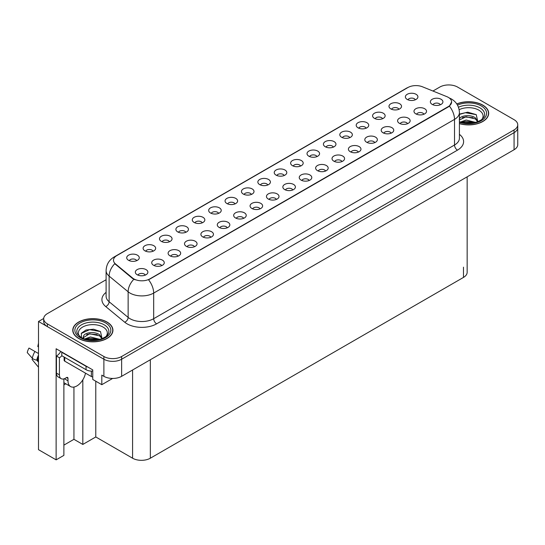 <?xml version="1.0" encoding="UTF-8"?>
<svg xmlns="http://www.w3.org/2000/svg" width="545" height="545" viewBox="0 0 545 545"><rect width="100%" height="100%" fill="white"/><g stroke="black" fill="none" stroke-linecap="round" stroke-linejoin="round"><path stroke-width="0.82" d="M202.236 222.823A3.767 2.173 0 0 0 201.228 221.761A3.767 2.173 0 0 0 197.515 221.216A3.767 2.173 0 0 0 194.885 222.823M202.999 217.326A6.274 3.624 0 0 0 194.96 216.917A6.274 3.624 0 0 0 192.876 221.42A6.274 3.624 0 0 0 194.122 222.449A6.274 3.624 0 0 0 204.246 221.42A6.274 3.624 0 0 0 202.999 217.326M415.317 99.803A3.767 2.173 0 0 0 414.309 98.74A3.767 2.173 0 0 0 410.596 98.189A3.767 2.173 0 0 0 407.973 99.803M416.08 94.299A6.274 3.624 0 0 0 408.042 93.897A6.274 3.624 0 0 0 405.964 98.4A6.274 3.624 0 0 0 407.204 99.422A6.274 3.624 0 0 0 417.327 98.4A6.274 3.624 0 0 0 416.08 94.299M407.537 123.695A3.767 2.173 0 0 0 406.529 122.639A3.767 2.173 0 0 0 402.816 122.087A3.767 2.173 0 0 0 400.187 123.695M408.3 118.197A6.274 3.624 0 0 0 400.262 117.795A6.274 3.624 0 0 0 398.177 122.298A6.274 3.624 0 0 0 399.424 123.32A6.274 3.624 0 0 0 409.547 122.298A6.274 3.624 0 0 0 408.3 118.197M218.627 213.361A3.767 2.173 0 0 0 217.619 212.298A3.767 2.173 0 0 0 213.906 211.746A3.767 2.173 0 0 0 211.276 213.361M219.39 207.856A6.274 3.624 0 0 0 211.351 207.454A6.274 3.624 0 0 0 209.266 211.957A6.274 3.624 0 0 0 210.513 212.986A6.274 3.624 0 0 0 220.636 211.957A6.274 3.624 0 0 0 219.39 207.856M358.365 152.089A3.767 2.173 0 0 0 357.35 151.026A3.767 2.173 0 0 0 353.644 150.475A3.767 2.173 0 0 0 351.014 152.089M359.128 146.585A6.274 3.624 0 0 0 351.089 146.183A6.274 3.624 0 0 0 349.004 150.686A6.274 3.624 0 0 0 350.251 151.714A6.274 3.624 0 0 0 360.374 150.686A6.274 3.624 0 0 0 359.128 146.585M316.972 156.579A3.767 2.173 0 0 0 315.964 155.523A3.767 2.173 0 0 0 312.251 154.971A3.767 2.173 0 0 0 309.628 156.579M317.735 151.081A6.274 3.624 0 0 0 309.696 150.672A6.274 3.624 0 0 0 307.618 155.182A6.274 3.624 0 0 0 308.858 156.204A6.274 3.624 0 0 0 318.982 155.182A6.274 3.624 0 0 0 317.735 151.081M260.019 208.864A3.767 2.173 0 0 0 259.004 207.809A3.767 2.173 0 0 0 255.298 207.257A3.767 2.173 0 0 0 252.669 208.864M260.783 203.367A6.274 3.624 0 0 0 252.737 202.965A6.274 3.624 0 0 0 250.659 207.468A6.274 3.624 0 0 0 251.906 208.49A6.274 3.624 0 0 0 262.029 207.468A6.274 3.624 0 0 0 260.783 203.367M366.145 128.191A3.767 2.173 0 0 0 365.136 127.128A3.767 2.173 0 0 0 361.424 126.583A3.767 2.173 0 0 0 358.801 128.191M366.908 122.693A6.274 3.624 0 0 0 358.869 122.284A6.274 3.624 0 0 0 356.791 126.787A6.274 3.624 0 0 0 358.031 127.816A6.274 3.624 0 0 0 368.154 126.787A6.274 3.624 0 0 0 366.908 122.693M309.192 180.477A3.767 2.173 0 0 0 308.177 179.421A3.767 2.173 0 0 0 304.471 178.869A3.767 2.173 0 0 0 301.841 180.477M309.955 174.979A6.274 3.624 0 0 0 301.91 174.57A6.274 3.624 0 0 0 299.832 179.073A6.274 3.624 0 0 0 301.078 180.102A6.274 3.624 0 0 0 311.202 179.073A6.274 3.624 0 0 0 309.955 174.979M333.363 147.116A3.767 2.173 0 0 0 332.355 146.06A3.767 2.173 0 0 0 328.642 145.508A3.767 2.173 0 0 0 326.019 147.116M334.126 141.618A6.274 3.624 0 0 0 326.087 141.209A6.274 3.624 0 0 0 324.009 145.713A6.274 3.624 0 0 0 325.249 146.741A6.274 3.624 0 0 0 335.373 145.713A6.274 3.624 0 0 0 334.126 141.618M276.41 199.402A3.767 2.173 0 0 0 275.395 198.346A3.767 2.173 0 0 0 271.689 197.794A3.767 2.173 0 0 0 269.06 199.402M277.173 193.904A6.274 3.624 0 0 0 269.128 193.502A6.274 3.624 0 0 0 267.05 198.005A6.274 3.624 0 0 0 268.297 199.027A6.274 3.624 0 0 0 278.42 198.005A6.274 3.624 0 0 0 277.173 193.904M382.536 118.728A3.767 2.173 0 0 0 381.527 117.666A3.767 2.173 0 0 0 377.814 117.114A3.767 2.173 0 0 0 375.192 118.728M383.298 113.224A6.274 3.624 0 0 0 375.26 112.822A6.274 3.624 0 0 0 373.182 117.325A6.274 3.624 0 0 0 374.422 118.354A6.274 3.624 0 0 0 384.545 117.325A6.274 3.624 0 0 0 383.298 113.224M325.583 171.014A3.767 2.173 0 0 0 324.568 169.958A3.767 2.173 0 0 0 320.862 169.406A3.767 2.173 0 0 0 318.232 171.014M326.346 165.517A6.274 3.624 0 0 0 318.3 165.108A6.274 3.624 0 0 0 316.223 169.611A6.274 3.624 0 0 0 317.469 170.639A6.274 3.624 0 0 0 327.593 169.611A6.274 3.624 0 0 0 326.346 165.517M153.063 251.211A3.767 2.173 0 0 0 152.048 250.155A3.767 2.173 0 0 0 148.342 249.603A3.767 2.173 0 0 0 145.713 251.211M153.826 245.713A6.274 3.624 0 0 0 145.781 245.311A6.274 3.624 0 0 0 143.703 249.814A6.274 3.624 0 0 0 144.95 250.836A6.274 3.624 0 0 0 155.073 249.814A6.274 3.624 0 0 0 153.826 245.713M235.018 203.898A3.767 2.173 0 0 0 234.009 202.835A3.767 2.173 0 0 0 230.297 202.284A3.767 2.173 0 0 0 227.667 203.898M235.781 198.394A6.274 3.624 0 0 0 227.742 197.992A6.274 3.624 0 0 0 225.657 202.495A6.274 3.624 0 0 0 226.904 203.523A6.274 3.624 0 0 0 237.027 202.495A6.274 3.624 0 0 0 235.781 198.394M161.674 265.647A3.767 2.173 0 0 0 160.659 264.591A3.767 2.173 0 0 0 156.953 264.039A3.767 2.173 0 0 0 154.324 265.647M162.437 260.149A6.274 3.624 0 0 0 154.392 259.74A6.274 3.624 0 0 0 152.314 264.243A6.274 3.624 0 0 0 153.561 265.272A6.274 3.624 0 0 0 163.684 264.243A6.274 3.624 0 0 0 162.437 260.149M284.19 175.504A3.767 2.173 0 0 0 283.182 174.448A3.767 2.173 0 0 0 279.469 173.896A3.767 2.173 0 0 0 276.846 175.504M284.953 170.006A6.274 3.624 0 0 0 276.915 169.604A6.274 3.624 0 0 0 274.83 174.107A6.274 3.624 0 0 0 276.077 175.129A6.274 3.624 0 0 0 286.2 174.107A6.274 3.624 0 0 0 284.953 170.006M194.456 246.722A3.767 2.173 0 0 0 193.441 245.659A3.767 2.173 0 0 0 189.735 245.107A3.767 2.173 0 0 0 187.105 246.722M195.219 241.217A6.274 3.624 0 0 0 187.173 240.815A6.274 3.624 0 0 0 185.096 245.318A6.274 3.624 0 0 0 186.342 246.347A6.274 3.624 0 0 0 196.466 245.318A6.274 3.624 0 0 0 195.219 241.217M243.629 218.327A3.767 2.173 0 0 0 242.614 217.271A3.767 2.173 0 0 0 238.908 216.719A3.767 2.173 0 0 0 236.278 218.327M244.392 212.829A6.274 3.624 0 0 0 236.346 212.427A6.274 3.624 0 0 0 234.268 216.93A6.274 3.624 0 0 0 235.515 217.952A6.274 3.624 0 0 0 245.638 216.93A6.274 3.624 0 0 0 244.392 212.829M300.581 166.041A3.767 2.173 0 0 0 299.573 164.985A3.767 2.173 0 0 0 295.86 164.433A3.767 2.173 0 0 0 293.237 166.041M301.344 160.543A6.274 3.624 0 0 0 293.305 160.141A6.274 3.624 0 0 0 291.221 164.645A6.274 3.624 0 0 0 292.467 165.666A6.274 3.624 0 0 0 302.591 164.645A6.274 3.624 0 0 0 301.344 160.543M210.847 237.259A3.767 2.173 0 0 0 209.832 236.196A3.767 2.173 0 0 0 206.126 235.644A3.767 2.173 0 0 0 203.496 237.259M211.61 231.754A6.274 3.624 0 0 0 203.564 231.353A6.274 3.624 0 0 0 201.487 235.856A6.274 3.624 0 0 0 202.733 236.884A6.274 3.624 0 0 0 212.857 235.856A6.274 3.624 0 0 0 211.61 231.754M349.754 137.653A3.767 2.173 0 0 0 348.746 136.597A3.767 2.173 0 0 0 345.033 136.046A3.767 2.173 0 0 0 342.41 137.653M350.517 132.156A6.274 3.624 0 0 0 342.478 131.747A6.274 3.624 0 0 0 340.4 136.25A6.274 3.624 0 0 0 341.64 137.279A6.274 3.624 0 0 0 351.763 136.25A6.274 3.624 0 0 0 350.517 132.156M292.801 189.939A3.767 2.173 0 0 0 291.786 188.883A3.767 2.173 0 0 0 288.08 188.332A3.767 2.173 0 0 0 285.451 189.939M293.564 184.442A6.274 3.624 0 0 0 285.519 184.033A6.274 3.624 0 0 0 283.441 188.543A6.274 3.624 0 0 0 284.688 189.565A6.274 3.624 0 0 0 294.811 188.543A6.274 3.624 0 0 0 293.564 184.442M251.409 194.436A3.767 2.173 0 0 0 250.4 193.373A3.767 2.173 0 0 0 246.687 192.821A3.767 2.173 0 0 0 244.058 194.436M252.172 188.931A6.274 3.624 0 0 0 244.133 188.529A6.274 3.624 0 0 0 242.048 193.032A6.274 3.624 0 0 0 243.295 194.054A6.274 3.624 0 0 0 253.418 193.032A6.274 3.624 0 0 0 252.172 188.931M423.928 114.232A3.767 2.173 0 0 0 422.92 113.176A3.767 2.173 0 0 0 419.207 112.624A3.767 2.173 0 0 0 416.578 114.232M424.691 108.734A6.274 3.624 0 0 0 416.653 108.332A6.274 3.624 0 0 0 414.568 112.835A6.274 3.624 0 0 0 415.815 113.857A6.274 3.624 0 0 0 425.938 112.835A6.274 3.624 0 0 0 424.691 108.734M227.238 227.796A3.767 2.173 0 0 0 226.223 226.734A3.767 2.173 0 0 0 222.517 226.182A3.767 2.173 0 0 0 219.887 227.796M228.001 222.292A6.274 3.624 0 0 0 219.955 221.89A6.274 3.624 0 0 0 217.877 226.393A6.274 3.624 0 0 0 219.124 227.415A6.274 3.624 0 0 0 229.247 226.393A6.274 3.624 0 0 0 228.001 222.292M136.672 260.673A3.767 2.173 0 0 0 135.657 259.618A3.767 2.173 0 0 0 131.951 259.066A3.767 2.173 0 0 0 129.322 260.673M137.435 255.176A6.274 3.624 0 0 0 129.39 254.774A6.274 3.624 0 0 0 127.312 259.277A6.274 3.624 0 0 0 128.559 260.299A6.274 3.624 0 0 0 138.682 259.277A6.274 3.624 0 0 0 137.435 255.176M185.845 232.286A3.767 2.173 0 0 0 184.83 231.23A3.767 2.173 0 0 0 181.124 230.678A3.767 2.173 0 0 0 178.494 232.286M186.608 226.788A6.274 3.624 0 0 0 178.569 226.379A6.274 3.624 0 0 0 176.485 230.882A6.274 3.624 0 0 0 177.731 231.911A6.274 3.624 0 0 0 187.855 230.882A6.274 3.624 0 0 0 186.608 226.788M145.283 275.109A3.767 2.173 0 0 0 144.268 274.053A3.767 2.173 0 0 0 140.562 273.501A3.767 2.173 0 0 0 137.933 275.109M146.046 269.611A6.274 3.624 0 0 0 138.001 269.203A6.274 3.624 0 0 0 135.923 273.706A6.274 3.624 0 0 0 137.17 274.734A6.274 3.624 0 0 0 147.293 273.706A6.274 3.624 0 0 0 146.046 269.611M440.319 104.769A3.767 2.173 0 0 0 439.311 103.714A3.767 2.173 0 0 0 435.598 103.162A3.767 2.173 0 0 0 432.968 104.769M441.082 99.272A6.274 3.624 0 0 0 433.043 98.87A6.274 3.624 0 0 0 430.959 103.373A6.274 3.624 0 0 0 432.205 104.395A6.274 3.624 0 0 0 442.329 103.373A6.274 3.624 0 0 0 441.082 99.272M267.799 184.973A3.767 2.173 0 0 0 266.791 183.91A3.767 2.173 0 0 0 263.078 183.358A3.767 2.173 0 0 0 260.449 184.973M268.562 179.469A6.274 3.624 0 0 0 260.524 179.067A6.274 3.624 0 0 0 258.439 183.57A6.274 3.624 0 0 0 259.686 184.591A6.274 3.624 0 0 0 269.809 183.57A6.274 3.624 0 0 0 268.562 179.469M178.065 256.184A3.767 2.173 0 0 0 177.05 255.121A3.767 2.173 0 0 0 173.344 254.576A3.767 2.173 0 0 0 170.714 256.184M178.828 250.68A6.274 3.624 0 0 0 170.783 250.278A6.274 3.624 0 0 0 168.705 254.781A6.274 3.624 0 0 0 169.951 255.809A6.274 3.624 0 0 0 180.075 254.781A6.274 3.624 0 0 0 178.828 250.68M398.926 109.266A3.767 2.173 0 0 0 397.918 108.203A3.767 2.173 0 0 0 394.205 107.651A3.767 2.173 0 0 0 391.582 109.266M399.689 103.761A6.274 3.624 0 0 0 391.651 103.359A6.274 3.624 0 0 0 389.573 107.862A6.274 3.624 0 0 0 390.813 108.891A6.274 3.624 0 0 0 400.936 107.862A6.274 3.624 0 0 0 399.689 103.761M341.974 161.552A3.767 2.173 0 0 0 340.959 160.489A3.767 2.173 0 0 0 337.253 159.944A3.767 2.173 0 0 0 334.623 161.552M342.737 156.047A6.274 3.624 0 0 0 334.691 155.645A6.274 3.624 0 0 0 332.614 160.148A6.274 3.624 0 0 0 333.86 161.177A6.274 3.624 0 0 0 343.984 160.148A6.274 3.624 0 0 0 342.737 156.047M169.454 241.748A3.767 2.173 0 0 0 168.439 240.692A3.767 2.173 0 0 0 164.733 240.141A3.767 2.173 0 0 0 162.103 241.748M170.217 236.251A6.274 3.624 0 0 0 162.172 235.842A6.274 3.624 0 0 0 160.094 240.352A6.274 3.624 0 0 0 161.34 241.374A6.274 3.624 0 0 0 171.464 240.352A6.274 3.624 0 0 0 170.217 236.251M391.147 133.164A3.767 2.173 0 0 0 390.138 132.101A3.767 2.173 0 0 0 386.425 131.549A3.767 2.173 0 0 0 383.796 133.164M391.909 127.659A6.274 3.624 0 0 0 383.871 127.258A6.274 3.624 0 0 0 381.786 131.761A6.274 3.624 0 0 0 383.033 132.782A6.274 3.624 0 0 0 393.156 131.761A6.274 3.624 0 0 0 391.909 127.659M374.756 142.627A3.767 2.173 0 0 0 373.747 141.564A3.767 2.173 0 0 0 370.035 141.012A3.767 2.173 0 0 0 367.405 142.627M375.519 137.122A6.274 3.624 0 0 0 367.48 136.72A6.274 3.624 0 0 0 365.395 141.223A6.274 3.624 0 0 0 366.642 142.245A6.274 3.624 0 0 0 376.765 141.223A6.274 3.624 0 0 0 375.519 137.122M448.303 97.357A11.295 6.52 0 0 0 446.791 96.629L422.43 86.778A11.295 6.52 0 0 0 407.96 87.507L116.794 255.612A11.295 6.52 0 0 0 113.489 260.224A11.295 6.52 0 0 0 115.533 263.964L132.592 278.032A11.295 6.52 0 0 0 149.834 278.904L448.303 106.582A11.295 6.52 0 0 0 451.614 101.97A11.295 6.52 0 0 0 448.303 97.357M43.709 318.478L38.497 321.489L103.884 359.237A12.555 7.249 0 0 0 121.637 359.237L514.071 132.667A12.555 7.249 0 0 0 517.75 127.544A12.555 7.249 0 0 1 514.071 132.667L121.637 359.237A12.555 7.249 0 0 1 103.884 359.237L47.374 326.612A12.555 7.249 0 0 1 43.695 321.489L43.695 318.757A12.555 7.249 0 0 0 47.374 323.88L103.884 356.505A12.555 7.249 0 0 0 121.637 356.505L514.071 129.935A12.555 7.249 0 0 0 517.75 124.812A12.555 7.249 0 0 0 514.071 119.682L457.562 87.057A12.555 7.249 0 0 0 439.808 87.057L432.941 91.029M449.162 84.938L448.215 84.938M63.881 378.877L63.881 455.375L56.128 459.851L56.128 348.752L92.759 369.898L92.759 379.463L101.813 384.688L101.813 375.123L103.884 376.322A12.555 7.249 0 0 0 121.637 376.322L514.071 149.746A12.555 7.249 0 0 0 517.75 144.623L517.75 124.812M112.638 378.441L101.813 384.688M56.128 459.851L38.497 449.673L38.497 321.489M467.154 176.832L467.154 272.296A12.555 7.249 180 0 1 463.482 277.419L150.338 458.209A12.555 7.249 180 0 1 132.585 458.209L95.777 436.961L95.777 381.207M95.777 436.961L82.82 444.441L82.82 379.865M63.881 445.129L73.943 439.318L82.82 444.441M63.881 384.906A13.387 7.732 120 0 0 65.741 383.755M73.943 439.318L73.943 387.052M459.415 123.626A20.083 11.595 0 0 0 488.681 113.312A20.083 11.595 0 0 0 482.802 105.11A20.083 11.595 0 0 0 456.778 103.938M107.052 322.054A20.083 11.595 0 0 0 85.163 319.54A20.083 11.595 0 0 0 72.764 330.25A20.083 11.595 0 0 0 78.644 338.452A20.083 11.595 0 0 0 100.532 340.966A20.083 11.595 0 0 0 112.931 330.25A20.083 11.595 0 0 0 107.052 322.054M451.614 101.97L449.4 106.125L448.303 106.915L148.56 279.81A14.647 8.454 60 0 1 153.676 293.081A16.738 9.66 180 0 1 130.01 293.081A16.738 9.66 180 0 1 128.136 291.786L109.123 276.117A16.738 9.66 180 0 1 106.098 270.572L106.098 296.194A16.738 9.66 0 0 0 109.123 301.739L128.136 317.415A16.738 9.66 0 0 0 130.01 318.702A16.738 9.66 0 0 0 153.676 318.702L454.516 145.018A16.738 9.66 0 0 0 459.415 138.185L459.415 112.563A16.738 9.66 180 0 1 454.516 119.396A14.647 8.454 -120 0 0 449.4 106.125M135.126 279.81L132.592 278.529L114.77 263.691A14.647 9.796 129.5 0 0 109.123 276.117L109.123 301.739A4.183 2.8 -50.5 0 1 105.696 306.542A20.921 12.079 180 0 1 106.098 292.365M106.098 279.728L47.374 313.627A12.555 7.249 0 0 0 43.695 318.757M32.639 358.535L32.06 359.441L38.497 367.235M67.996 378.421L66.517 377.569A2.091 1.206 -60 0 1 67.56 377.46A2.091 1.206 -60 0 1 67.996 378.421L67.996 380.812A12.555 7.249 120 0 0 70.598 386.562A12.555 7.249 120 0 0 76.872 385.935A12.555 7.249 120 0 0 85.49 373.148M65.039 378.761L65.039 378.414M64.739 378.932A12.555 7.249 -60 0 1 64.746 378.557M38.497 360.783L36.753 360.102A4.605 1.88 -168.4 0 1 32.305 358.222L27.25 352.595A9.626 5.559 120 0 1 29.014 348.057L38.497 353.535M38.497 347.179A5.743 3.318 120 0 0 37.796 346.497L38.497 346.545M38.497 362.207L36.76 360.102A13.114 7.569 120 0 1 38.497 355.142M38.497 343.152L37.796 346.497M66.517 377.569L65.332 378.25A8.366 4.83 -60 0 1 61.149 378.666L58.192 376.956A8.366 4.83 -60 0 1 56.455 373.127L56.455 356.042A8.366 4.83 120 0 0 60.761 351.423M61.851 355.742A8.366 4.83 -60 0 1 59.419 357.752L56.455 356.042M61.149 378.666A8.366 4.83 -60 0 1 59.419 374.831L59.419 357.752M87.936 367.112A8.366 4.83 180 0 1 86.042 366.294L61.783 352.288A8.366 4.83 0 0 0 62.035 352.159M86.042 366.294L86.042 369.708A8.366 4.83 0 0 0 92.759 371.104M61.783 352.288L61.783 355.701L86.042 369.708M459.149 109.709A14.477 8.359 180 0 1 478.837 110.138A14.477 8.359 180 0 1 481.698 119.614M477.87 121.978L476.241 114.634L467.76 112.175L459.415 114.109M456.853 104.054A19.872 11.472 180 0 1 482.652 105.199A19.872 11.472 180 0 1 488.477 113.312A19.872 11.472 180 0 1 459.415 123.49M460.341 122.06L466.152 120.009L475.669 122.414M461.431 122.387L474.429 122.714M459.244 119.341C459.925 115.581 470.267 114.082 475.288 117.802L478.013 121.637M459.415 119.975L466.084 116.759L475.288 118.892L477.754 121.739M459.415 114.43L465.41 112.706L476.289 114.668M462.385 117.597L465.41 117.046L472.951 117.693M462.398 121.93L465.41 121.385L472.958 122.032M79.754 336.551A14.477 8.359 180 0 1 84.516 326.148A14.477 8.359 180 0 1 103.087 327.075A14.477 8.359 180 0 1 105.948 336.551M102.119 338.915L100.491 331.571L93.577 329.214L86.021 329.977L81.341 333.267L81.484 337.471M106.902 322.136A19.872 11.472 180 0 1 112.726 330.25A19.872 11.472 180 0 1 100.457 340.85A19.872 11.472 180 0 1 78.793 338.363A19.872 11.472 180 0 1 72.976 330.25A19.872 11.472 180 0 1 85.245 319.649A19.872 11.472 180 0 1 106.902 322.136M84.591 338.997L90.402 336.946L99.919 339.351M85.681 339.324L98.679 339.651M83.044 338.418L83.494 336.285A9.456 5.464 0 0 0 83.392 337.083A9.456 5.464 0 0 0 83.828 338.731M83.494 336.285C84.175 332.518 94.517 331.019 99.537 334.739L102.262 338.574M83.433 337.607L89.584 333.778L99.537 335.829L102.004 338.677M64.126 357.057L64.126 360.313A2.091 1.206 0 0 0 64.739 361.171L91.369 376.541A2.091 1.206 0 0 0 92.759 376.895M81.232 333.458L89.653 329.643L100.539 331.605M86.635 334.535L89.653 333.983L97.201 334.63M86.648 338.867L89.653 338.322L97.208 338.97M514.071 149.746L514.071 129.935M121.637 376.322L121.637 356.505M103.884 376.322L103.884 356.505M150.338 458.209L150.338 359.748M463.482 277.419L463.482 267.166M132.585 458.209L132.585 370M115.533 263.964L115.533 264.461M132.592 278.032L132.592 278.529M156.64 323.825A4.183 2.418 60 0 1 153.676 318.702L153.676 293.081L454.516 119.396L454.516 145.018A4.183 2.418 60 0 0 457.473 150.141L156.64 323.825A20.921 12.079 180 0 1 127.053 323.825A20.921 12.079 180 0 1 124.71 322.218L105.696 306.542M459.415 112.563C459.135 106.541 456.492 102.031 451.485 99.027L449.373 97.991A14.647 6.86 112 0 0 449.169 97.923M115.554 256.463A14.647 8.454 -120 0 0 114.034 257.036C109.027 260.047 106.384 264.557 106.098 270.572M114.034 257.036L406.733 88.052A14.647 8.454 60 0 1 407.844 87.582M133.838 279.299A14.647 9.796 129.5 0 0 128.136 291.786L128.136 317.415A4.183 2.8 -50.5 0 1 124.71 322.218M459.415 134.349A20.921 12.079 180 0 1 457.473 150.141M47.374 323.88L47.374 326.612M67.996 380.812L65.039 379.102M38.497 357.343A12.555 7.249 120 0 0 37.632 360.279M34.921 351.47A14.313 8.264 120 0 0 32.305 358.222M38.497 356.457A12.692 7.33 120 0 0 37.312 360.177M59.419 374.831L56.455 373.127M458.468 107.249A16.03 9.258 180 0 1 479.934 107.876A16.03 9.258 180 0 1 484.062 116.868L481.569 119.709L477.747 121.739L473.537 122.884L468.611 123.313L462.317 122.611L459.415 121.733M457.507 105.137A17.992 10.389 180 0 1 481.324 105.968A17.992 10.389 180 0 1 482.809 119.682A17.992 10.389 180 0 1 459.415 122.243M77.383 333.806A16.03 9.258 180 0 1 84.795 323.355A16.03 9.258 180 0 1 104.184 324.813A16.03 9.258 180 0 1 108.312 333.806C106.731 335.359 109.15 335.161 101.997 338.677C94.455 341.081 87.513 340.686 81.171 337.491L77.383 333.806M105.573 322.906A17.992 10.389 180 0 1 105.573 337.593A17.992 10.389 180 0 1 80.129 337.593A17.992 10.389 180 0 1 80.129 322.906A17.992 10.389 180 0 1 105.573 322.906M91.369 376.541L91.369 371.111M64.739 361.171L64.739 357.411M406.733 88.052L409.418 86.798M70.598 386.562L63.881 382.685M488.477 113.312L488.477 114.981M112.726 330.25L112.726 331.919M72.976 330.25L72.976 331.919"/></g></svg>
